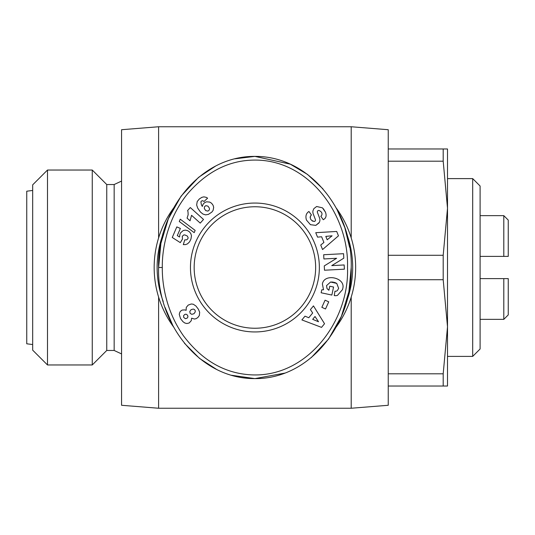 <?xml version="1.0" encoding="UTF-8"?>
<svg xmlns="http://www.w3.org/2000/svg" width="535" height="535" viewBox="0 0 535 535"><rect width="100%" height="100%" fill="white"/><g stroke="black" fill="none" stroke-linecap="round" stroke-linejoin="round"><path stroke-width="0.8" d="M162.312 267.5C161.985 251.55 166.178 220.56 187.15 194.305C206.028 172.21 227.843 160.814 252.594 160.119C308.815 158.306 349.295 215.244 347.503 267.5C349.663 321.495 305.538 380.385 247.364 374.553C222.46 372.133 201.18 359.239 183.512 335.886C165.522 310.253 162.058 282.754 162.312 267.5L158.607 267.5C156.788 214.074 197.863 156.019 254.907 156.387C312.266 156.113 352.96 214.247 351.207 267.5L348.887 291.736L341.424 316.305L328.617 339.003L311.236 357.627M323.528 289.803L322.391 283.991L323.528 289.803L321.769 289.81L321.134 292.765L331.84 295.059L333.566 287.027L329.767 286.212L328.898 290.271L327.032 288.626L326.537 285.596L327.032 288.626M334.402 282.333L336.742 283.396L338.648 288.338L336.742 283.396L330.59 282.025L326.537 285.596M322.465 207.847L316.66 206.497L322.465 207.847L325.461 212.188C326.504 215.023 326.25 217.203 324.705 218.715C326.25 217.203 326.504 215.023 325.461 212.188L323.407 208.777M306.461 220.072C305.358 216.481 305.993 213.746 308.367 211.867C305.993 213.746 305.358 216.481 306.461 220.072L310.44 224.687L306.461 220.072M158.607 297.092L158.607 408.245L121.565 405.283L121.565 129.717L158.607 126.755L351.207 126.755L388.243 129.717L388.243 405.283L351.207 408.245L351.207 297.092M158.607 408.245L351.207 408.245M173.48 326.818A100.747 100.747 0 0 1 173.48 208.182M336.334 208.182A100.747 100.747 0 0 1 336.294 326.872M163.222 301.479A97.785 97.785 0 0 1 163.222 233.521M346.586 233.501A97.785 97.785 0 0 1 346.593 301.479M114.162 350.465L106.753 350.465L106.753 184.535L114.162 184.535L114.162 350.465L121.565 353.923M447.507 356.39L472.693 356.39L472.693 178.61L447.507 178.61M472.693 356.39L480.102 348.987L480.102 186.013L472.693 178.61M106.753 184.535L92.254 170.036L92.254 364.964L106.753 350.465M47.495 364.964L32.675 350.151L32.675 184.849L47.495 170.036L47.495 364.964L92.254 364.964M508.25 256.385L508.25 220.092L503.803 215.645L503.803 256.385L508.25 256.385L480.102 256.385M32.675 344.54L26.75 343.798L26.75 191.202L32.675 190.46M308.367 211.867L308.936 211.465L311.464 215.023L310.828 215.478C309.544 218.608 310.741 220.601 314.413 221.47A1.458 1.458 0 0 0 315.382 219.544L313.216 213.853A5.477 5.477 0 0 1 312.982 210.763L313.871 208.637L316.66 206.497L313.871 208.637M324.705 218.715L323.294 219.738L320.819 216.254L321.388 215.846C322.679 213.592 321.869 211.793 318.96 210.449A1.458 1.458 0 0 0 317.429 212.422L319.549 217.992A5.477 5.477 0 0 1 319.341 222.366L315.824 225.382L310.44 224.687L315.824 225.382L319.041 222.901M254.907 328.243A60.743 60.743 0 0 0 315.65 267.5A60.743 60.743 0 0 0 254.907 206.757A60.743 60.743 0 0 0 194.165 267.5A60.743 60.743 0 0 0 254.907 328.243M319.355 267.5A64.447 64.447 0 0 1 254.907 331.947A64.447 64.447 0 0 1 190.46 267.5A64.447 64.447 0 0 1 254.907 203.053A64.447 64.447 0 0 1 319.355 267.5M158.607 126.755L158.607 237.908M351.207 237.908L351.207 126.755M388.243 148.977L447.507 148.977L447.507 208.235L443.194 161.202L388.243 161.202M388.243 255.275L443.194 255.275L447.507 208.235L447.507 326.765L443.194 279.725L388.243 279.725M388.243 373.798L443.194 373.798L447.507 326.765L447.507 386.023L388.243 386.023M443.194 148.977L443.194 161.202M443.194 279.725L443.194 255.275M443.194 386.023L443.194 373.798M234.865 158.821L254.907 156.387L290.304 164.165L307.538 174.443L322.926 188.842M336.742 208.924L344.687 227.321M344.861 227.83L349.602 247.317M284.908 373.089L254.907 378.613L231.361 375.242M216.702 369.498L199.555 358.423L184.461 343.263M173.039 326.009L165.047 307.444M351.207 267.5C352.919 320.846 312.206 378.92 254.907 378.613C197.796 378.914 156.808 320.953 158.607 267.5L160.915 243.331L168.338 218.822L181.077 196.164L198.378 177.546M198.853 177.152L215.638 166.044M480.102 278.615L503.803 278.615L480.102 278.615M508.25 278.615L503.803 278.615L508.25 278.615L508.25 314.908L503.803 319.355L503.803 278.615M342.795 288.372C345.69 277.585 324.17 272.97 322.391 283.991C324.17 272.97 345.69 277.585 342.795 288.372L342.534 289.582L337.445 295.394A6.748 6.748 0 0 1 334.255 295.574L334.957 291.18A2.735 2.735 0 0 0 337.485 290.418L338.648 288.338M343.564 253.69L343.804 258.178L331.753 265.614L344.159 264.959L344.38 269.179L324.491 270.222L324.263 265.908L336.615 258.285L323.896 258.953L323.675 254.74L343.564 253.69M325.514 308.976L321.849 307.317L325.079 300.188L328.744 301.847L325.514 308.976M308.782 317.736L312.681 313.002L310.414 309.598L313.463 305.893L324.538 323.728L321.528 327.373L301.894 319.923L304.99 316.172L308.782 317.736M323.916 242.455L321.615 236.764L317.543 237.139L315.744 232.692L336.696 231.454L338.468 235.835L322.565 249.551L320.739 245.037L323.916 242.455M182.475 239.065L180.288 242.629L172.257 237.493L176.811 226.9L180.382 228.438L177.299 235.614L179.553 237.032L179.941 234.196L180.669 232.732L183.237 230.531L185.411 230.11L187.551 230.612L189.45 231.842L190.855 233.635L191.47 235.795L190.941 239.085L189.55 241.867L187.477 243.88L185.551 244.595L183.304 244.615L184.769 239.887L186.728 239.827L187.932 238.643L188.106 237.547L187.25 235.995L184.796 234.905L183.652 234.985L182.281 236.33L182.475 239.065M197.214 201.535L199.394 198.906L201.956 197.301L203.949 196.867L206.276 197.355L207.6 198.164L204.042 201.481L202.685 200.692L201.601 200.959L200.879 201.822L201.401 204.805L202.344 206.45L203.012 204.337L204.484 202.752L206.537 201.802L209.74 202.083L211.606 203.267L213.077 205.273L213.679 207.306L213.104 210.389L211.8 212.114L208.436 214.374L205.567 214.876L202.925 214.033L200.438 212.02L197.683 208.095L196.659 205.005L197.214 201.535M194.185 232.645L179.272 221.49L180.255 219.203L195.155 230.391L194.185 232.645M188.006 211.72L187.598 210.549L190.293 207.553L203.521 219.457L200.23 223.115L191.563 215.317L190.039 220.808L187.069 218.133L188.153 214.736L188.006 211.72M184.856 309.919L186.133 310.32L186.267 307.431L188.18 305.104L191.262 303.98L193.262 304.228L195.93 306.007L198.405 309.25L199.669 312.253L199.341 315.516L197.843 317.522L196.057 318.673L194.386 319.034L191.63 318.171L191.256 320.712L189.176 322.979L186.849 323.528L184.809 323.006L182.916 321.642L180.496 318.539L179.252 314.259L179.974 311.885L181.245 310.601L182.375 310.032L184.856 309.919M342.534 289.582L337.445 295.394M330.59 282.025L333.365 282.099M314.413 221.47L312.293 221.008M310.073 217.277L310.828 215.478M318.96 210.449C321.869 211.793 322.679 213.592 321.388 215.846M315.015 316.499L312.674 319.341L318.519 321.756L315.015 316.499M325.802 236.383L327.186 239.794L332.088 235.808L325.802 236.383M207.928 211.104L209.399 209.887L209.432 208.229L207.961 206.156L205.841 205.647L204.43 206.824L204.337 208.617L205.761 210.616L207.928 211.104M183.632 317.282L185.311 318.693L187.003 318.265L187.972 316.874L187.558 315.168L186.1 314.192L184.896 314.373L183.639 315.57L183.632 317.282M195.221 310.614L194.459 309.524L193.296 309.063L191.122 309.618L189.791 311.484L190.146 313.356L191.784 314.326L193.991 313.717L195.262 311.872L195.221 310.614M114.162 184.535L121.565 181.077M47.495 170.036L92.254 170.036M480.102 319.355L503.803 319.355M480.102 215.645L503.803 215.645"/></g></svg>
